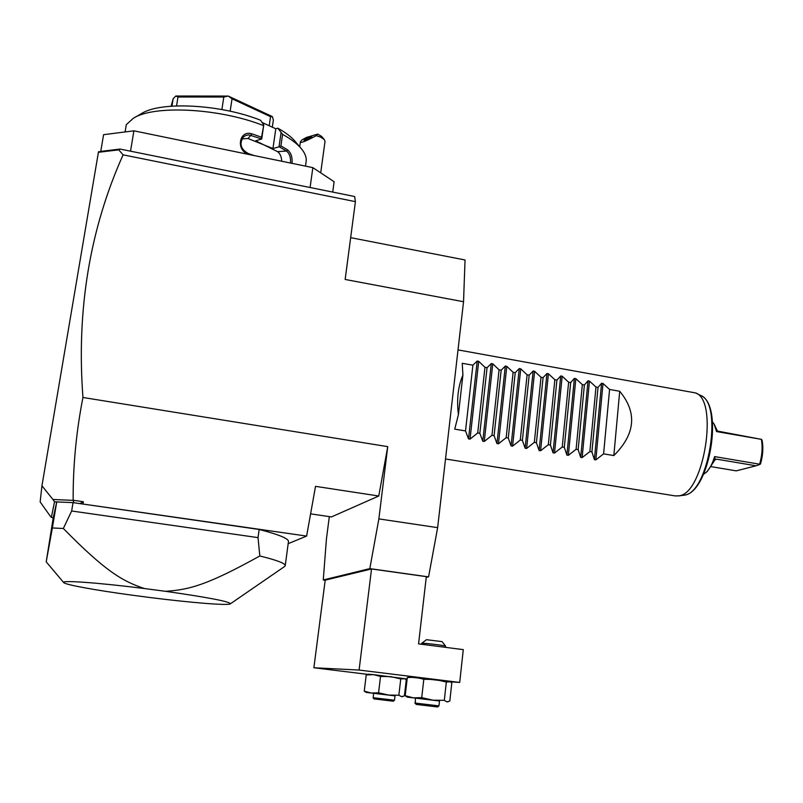<?xml version="1.0" encoding="UTF-8"?>
<svg xmlns="http://www.w3.org/2000/svg" width="803" height="803" viewBox="0 0 803 803"><rect width="100%" height="100%" fill="white"/><g stroke="black" fill="none" stroke-linecap="round" stroke-linejoin="round"><path stroke-width="1.2" d="M350.66 237.648L465.037 259.981L463.542 301.737L437.645 527.651L428.571 576.875L426.252 577.307M53.209 517.805L51.342 517.363L49.846 515.566L40.15 501.925L41.947 485.785L98.357 152.6L100.696 151.396L120.079 149.067L354.665 196.524L355.408 201.643L123.1 154.838C89.745 229.246 76.365 310.129 82.95 397.475L387.739 446.639L378.865 518.899L369.812 568.624L323.268 579.967L326.46 538.672L329.32 516.62M355.408 201.643L345.149 279.464L463.542 301.737M378.865 518.899L437.645 527.651M120.079 149.067L118.744 149.86L123.1 154.838M98.388 152.58L98.528 151.717L100.064 151.677M387.739 446.639L378.765 496.013L315.519 486.347L306.616 536.073L73.545 502.698L259.168 529.468C279.073 534.617 288.839 538.662 288.458 541.583L285.216 565.693L284.513 566.567M306.616 536.073L288.177 543.681M79.969 503.591L83.361 501.734L73.153 500.259L73.856 502.708M83.01 503.812L83.361 501.734M82.95 397.475C76.245 431.633 72.983 465.891 73.153 500.259M98.799 152.239L118.744 149.86M41.947 485.785L52.948 499.486L73.033 500.369M57.896 501.985L56.722 501.955L53.229 517.784L46.213 561.859L52.366 527.952L63.337 528.494L71.658 510.999L73.043 502.618L54.544 501.835L52.948 499.486M57.324 501.965L56.632 501.795M51.342 517.363L54.544 501.835M52.366 527.952L56.722 501.955M73.043 502.618L73.545 502.698M71.658 510.999L258.034 537.619L259.168 529.468M63.337 528.494C105.414 571.254 122.257 581.141 144.329 588.519L165.468 591.309C189.478 589.733 207.224 585.086 259.821 555.977L258.034 537.619M259.821 555.977C277.055 560.213 285.527 563.455 285.216 565.693M144.329 588.519C98.548 582.717 60.777 580.037 63.678 582.546C64.822 584.654 95.607 590.235 131.883 595.153L150.894 597.643C191.556 602.752 228.443 605.723 230.351 603.836C230.17 601.658 208.539 597.482 165.468 591.309M378.765 496.013L331.418 516.931L310.6 513.85M428.571 576.875L369.812 568.624M325.185 580.228L323.268 579.967M426.323 576.654L371.528 568.966L359.092 670.053L459.707 682.44L463.291 649.637L418.564 643.876L426.323 576.654M359.092 670.053L313.883 667.765L325.195 580.157L371.528 568.966M313.883 667.765L367.904 674.39M459.707 682.44L450.353 681.807M407.151 678.896L404.802 678.746M404.662 678.676L373.465 674.64L368.577 674.219L366.228 674.921L364.251 691.132L365.716 692.106M450.041 681.647L408.888 676.969L407.312 677.541L405.194 695.709L406.85 696.863M398.86 695.237L400.767 678.916L404.863 678.776L406.268 679.83L404.391 695.94L401.52 696.623L398.86 695.237L388.602 695.067L378.564 692.808L380.532 676.437L373.465 674.64L366.228 674.921M378.564 692.808L371.247 693.009L364.251 691.132M400.767 678.916L390.79 676.638L380.532 676.437M395.006 695.87L366.369 692.437L395.006 695.85L394.494 700.236L373.285 697.717L373.525 693.29M372.993 697.677L373.937 698.901L393.289 701.2L394.494 700.236M444.3 700.346L446.338 682.038L450.252 681.757L451.798 683.012L449.81 701.049L446.95 701.862L444.3 700.346L432.897 700.166L421.716 697.646L423.813 679.268L415.643 677.25L407.312 677.541M421.716 697.646L413.274 697.837L405.194 695.709M446.338 682.038L435.226 679.499L423.813 679.268M439.492 700.989L407.412 697.145L439.492 700.979L438.94 705.887L415.271 703.067L415.422 698.108M414.86 703.016L416.295 704.442L437.595 706.971L438.94 705.887M421.736 643.293L426.453 639.7L442.082 641.627L445.615 646.134C445.956 645.642 425.018 643.073 422.147 643.243L421.615 644.267M332.713 192.088L334.118 181.729L312.849 167.636L310.088 187.511M130.538 151.185L133.9 130.829L312.849 167.636M100.756 151.386L103.587 134.683L133.9 130.829M241.904 138.859L248.027 138.487L272.94 148.545L275.8 128.771L277.788 128.169L282.576 134.342C291.108 139.09 297.381 143.898 301.406 148.756C305.13 153.323 306.706 157.599 306.134 161.594L305.501 166.121M282.576 134.342L280.92 145.905L287.615 149.87C291.037 152.781 292.523 157.278 292.061 163.36M248.89 154.477C235.54 150.874 238.933 129.434 252.052 133.89L261.567 137.213L263.755 124.987L260.553 120.239C220.674 104.249 160.56 101.098 141.479 113.604L133.88 117.971M125.087 131.943L126.312 124.646L133.328 118.292C153.875 104.761 219.651 108.194 263.284 125.519M277.788 128.169C285.707 132.575 291.559 137.052 295.323 141.599L300.814 148.053M275.8 128.771L262.059 122.468M281.712 161.232C281.512 156.736 280.127 153.544 277.577 151.647L255.645 140.826L261.708 138.989L263.755 124.987M272.94 148.545L279.223 146.788L286.53 151.054C289.582 153.584 290.907 157.579 290.495 163.039M281.02 132.886L279.022 146.758M279.223 146.788L280.92 145.905M287.615 149.87L286.53 151.054L277.577 151.647M254.491 155.631L248.669 153.714C240.77 149.458 239.003 143.878 243.379 136.972L245.929 135.386L248.93 134.884L261.668 138.909L261.567 137.213M248.99 154.497L248.669 153.714M252.052 133.89L248.027 138.487M176.56 105.896L177.985 96.992L175.767 96.029L228.293 96.079L272.327 116.565L273.371 119.998L272.327 127.185M171.972 106.137L173.157 98.729L175.767 96.029M171.139 106.197L173.157 98.729M272.327 116.565L270.541 116.676L269.216 125.75M230.16 111.215L232.047 98.789L270.541 116.676M232.047 98.789L228.293 96.079M228.152 96.049L223.806 97.022L221.889 109.549M177.985 96.992L223.806 97.022M320.708 172.846L325.024 141.428L324.342 139.602L320.959 137.263L316.292 135.667L317.717 134.101L321.551 136.349L324.271 139.511M299.71 146.758L300.402 141.79L302.008 139.863L306.656 137.363L317.717 134.101M300.402 141.79C300.061 143.506 305.351 141.469 316.292 135.667M305.13 140.435C308.743 139.09 310.942 137.855 311.745 136.721L310.55 136.821C306.947 138.166 304.738 139.401 303.946 140.525L305.13 140.435M458.021 349.907L695.629 392.948C718.775 400.306 704.05 493.082 679.268 495.782L675.293 495.923M598.024 387.407L601.577 383.232L603.013 383.493L609.577 389.455L619.715 391.262C637.371 412.622 635.414 434.062 613.833 455.572L603.595 453.866L595.846 459.878L594.391 459.637L591.931 451.928L598.024 387.407L595.987 387.046L589.462 381.074L582.135 457.61L580.679 457.369L578.15 449.64L584.383 384.988L582.346 384.627L575.851 378.645L568.353 455.341L566.888 455.1L564.308 447.341L570.682 382.549L568.634 382.188L562.17 376.205L554.512 453.063L553.036 452.822L550.406 445.033L556.911 380.11L554.853 379.739L548.419 373.756L540.6 450.764L539.124 450.523L536.424 442.714L543.079 377.651L541.011 377.28L534.617 371.287L526.617 448.465L525.132 448.215L522.382 440.375L529.177 375.182L527.099 374.81L520.735 368.818L512.575 446.147L511.079 445.896L508.269 438.036L515.215 372.702L513.117 372.331L506.793 366.329L498.462 443.818L496.957 443.567L494.086 435.678L501.172 370.213L499.075 369.832L492.781 363.829L484.279 441.479L482.774 441.228L479.843 433.309L487.07 367.704L484.962 367.332L478.708 361.32L470.026 439.131L468.51 438.88L465.519 430.93L472.897 365.184L462.237 363.297L462.909 375.041C458.061 386.484 456.566 399.673 458.413 414.629L454.739 429.143L465.519 430.93M582.135 457.61L589.874 451.587L591.931 451.928M568.353 455.341L576.092 449.299L578.15 449.64M554.512 453.063L562.241 447L564.308 447.341M540.6 450.764L548.319 444.681L550.406 445.033M526.617 448.465L534.336 442.363L536.424 442.714M512.575 446.147L520.284 440.024L522.382 440.375M498.462 443.818L506.161 437.685L508.269 438.036M484.279 441.479L491.968 435.326L494.086 435.678M470.026 439.131L477.705 432.958L479.843 433.309M478.708 361.32L477.213 361.049L472.897 365.184M492.781 363.829L491.295 363.558L487.07 367.704M506.793 366.329L505.308 366.058L501.172 370.213M520.735 368.818L519.26 368.547L515.215 372.702M534.617 371.287L533.142 371.026L529.177 375.182M548.419 373.756L546.963 373.495L543.079 377.651M562.17 376.205L560.715 375.945L556.911 380.11M575.851 378.645L574.396 378.384L570.682 382.549M589.462 381.074L588.017 380.823L584.383 384.988M603.595 453.866L609.577 389.455M619.715 391.262L613.833 455.572M589.874 451.587L595.987 387.046M576.092 449.299L582.346 384.627M562.241 447L568.634 382.188M548.319 444.681L554.853 379.739M534.336 442.363L541.011 377.28M520.284 440.024L527.099 374.81M506.161 437.685L513.117 372.331M491.968 435.326L499.075 369.832M477.705 432.958L484.962 367.332M462.909 375.041L458.413 414.629M707.323 471.361L715.232 459.467L714.63 456.596C712.402 463.943 709.521 469.263 705.967 472.555L703.538 474.242M714.63 456.596L759.628 464.204C762.167 455.351 762.76 447.07 761.395 439.351L716.567 431.572L717.43 431.07L714.258 424.385M712.522 421.966L714.128 424.155L716.567 431.572M761.395 439.351L717.43 431.07M761.485 439.301L762.127 440.466C763.462 447.793 762.9 455.662 760.451 464.064L759.628 464.204M715.232 459.467L716.949 459.206L756.055 465.8L736.241 470.859L711.137 466.663M756.055 465.8L759.698 464.495M695.93 393.099L700.517 395.387C723.132 402.614 708.888 492.44 684.658 495.11L683.373 495.331M603.013 383.493L595.846 459.878M601.577 383.232L594.391 459.637M588.017 380.823L580.679 457.369M574.396 378.384L566.888 455.1M560.715 375.945L553.036 452.822M546.963 373.495L539.124 450.523M533.142 371.026L525.132 448.215M519.26 368.547L511.079 445.896M505.308 366.058L496.957 443.567M491.295 363.558L482.774 441.228M477.213 361.049L468.51 438.88M714.79 459.808L716.949 459.206M63.678 582.546L46.213 561.859M230.351 603.836L284.684 566.446M366.369 692.437L365.495 691.985M402.173 696.703L402.795 696.552M407.412 697.145L406.599 696.733M447.512 701.932L448.044 701.802M445.615 646.134L445.484 647.338M445.514 458.975L675.614 495.973M700.808 395.528C723.945 404.762 709.862 491.466 684.798 495.08L678.264 495.973M707.463 471.231L705.967 472.555"/></g></svg>
